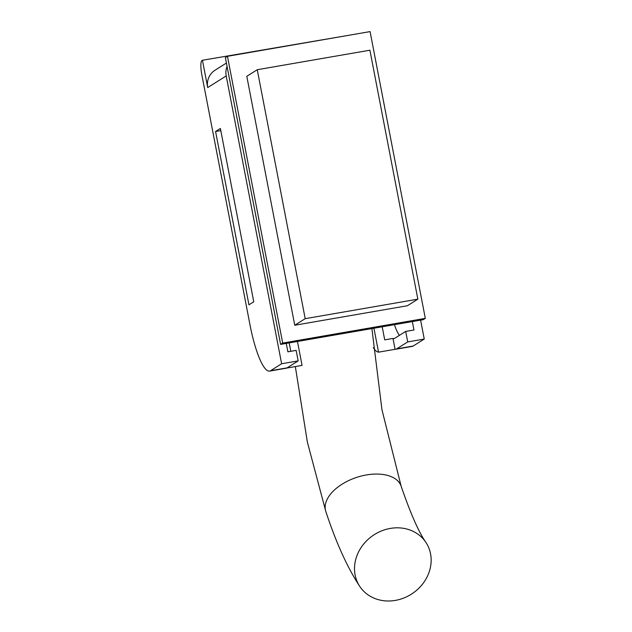 <?xml version="1.0" encoding="UTF-8"?>
<svg xmlns="http://www.w3.org/2000/svg" width="632" height="632" viewBox="0 0 632 632"><rect width="100%" height="100%" fill="white"/><g stroke="black" fill="none" stroke-linecap="round" stroke-linejoin="round"><path stroke-width="0.95" d="M417.847 299.157L369.902 50.205L257.256 69.718L305.193 318.67L417.847 299.157L407.395 305.738L294.741 325.243L305.193 318.67M370.083 31.6L425.312 318.37L282.686 343.073L227.465 56.303L370.083 31.6M257.256 69.718L246.796 76.29L294.741 325.243M282.686 343.073L280.6 344.385L225.371 57.615L227.465 56.303M425.312 318.37L423.219 319.689L280.6 344.385M286.257 343.405L287.876 351.819L296.147 350.389L298.17 360.896L281.627 363.755L270.551 370.723A53.681 11.463 80.2 0 1 269.595 371.103A53.681 11.463 80.2 0 1 249.98 324.777L201.837 74.774A12.885 2.749 80.2 0 1 201.916 60.593L202.445 60.261L207.699 87.572A17.183 16.716 -122.2 0 1 215.093 70.168L226.422 63.042M286.715 368.061L302.057 365.399L297.451 341.47M298.17 360.896L287.086 367.863A53.681 11.463 80.2 0 1 286.13 368.235L269.595 371.103M395.071 349.291L392.986 338.436A32.208 6.881 80.2 0 0 394.044 338.61A32.208 6.881 80.2 0 0 394.613 338.381L405.697 331.413L407.719 341.92L424.254 339.052L413.17 346.028A53.681 11.463 80.2 0 1 412.222 346.399L395.687 349.259A53.681 11.463 80.2 0 1 395.071 349.291L378.536 352.158A53.681 11.463 80.2 0 1 373.299 347.671M407.719 341.92L396.635 348.888A53.681 11.463 80.2 0 1 395.687 349.259M281.627 363.755L226.209 75.935A17.183 16.716 -122.2 0 1 227.07 66.423M220.386 128.47L253.756 301.796L248.953 304.822L215.575 131.495L220.386 128.47M220.789 130.595L215.575 131.495M373.931 328.221L378.536 352.158M392.986 338.436L384.714 339.866L382.194 326.791M289.18 342.9L290.799 351.313M394.431 324.674A32.208 6.881 -99.8 0 0 399.416 335.363M405.697 331.413L413.96 329.983L412.341 321.57M287.647 350.61A32.208 6.881 -99.8 0 0 288.232 351.755M424.254 339.052L420.612 320.14M202.445 60.261L345.135 35.921M395.379 600.4A39.729 35.068 145.9 0 0 425.739 542.145A39.729 35.068 145.9 0 0 390.292 528.423A39.729 35.068 145.9 0 0 359.932 586.67A39.729 35.068 145.9 0 0 395.379 600.4M270.551 370.723L287.086 367.863M396.635 348.888L413.17 346.028M226.209 75.935L207.699 87.572M425.739 542.145C418.708 532.081 410.516 513.445 401.146 486.229A39.729 22.483 161.5 0 0 366.355 474.956A39.729 22.483 161.5 0 0 325.788 511.383L307.365 442.068L295.334 366.568M401.146 486.229L381.957 409.726L371.9 328.577M359.932 586.67C347.426 567.694 336.042 542.604 325.788 511.383"/></g></svg>
